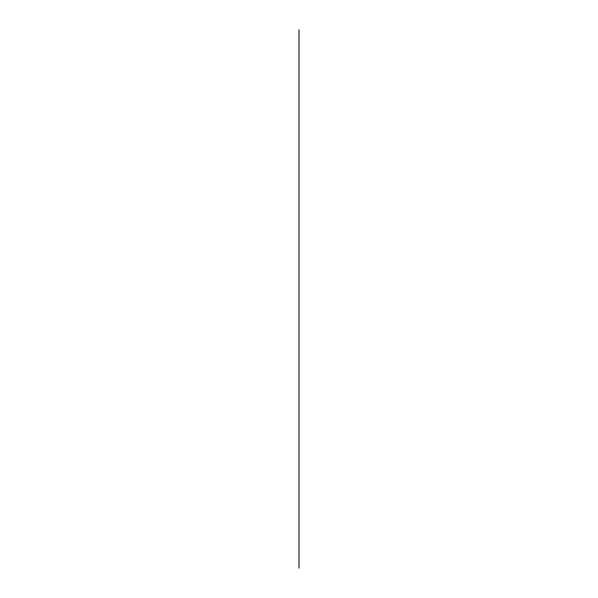 <?xml version="1.0" encoding="UTF-8"?>
<svg xmlns="http://www.w3.org/2000/svg" width="598" height="598" viewBox="0 0 598 598"><rect width="100%" height="100%" fill="white"/><g stroke="black" fill="none" stroke-linecap="round" stroke-linejoin="round"><path stroke-width="0.9" d="M299 568.1L299 29.9L299 568.1"/></g></svg>
